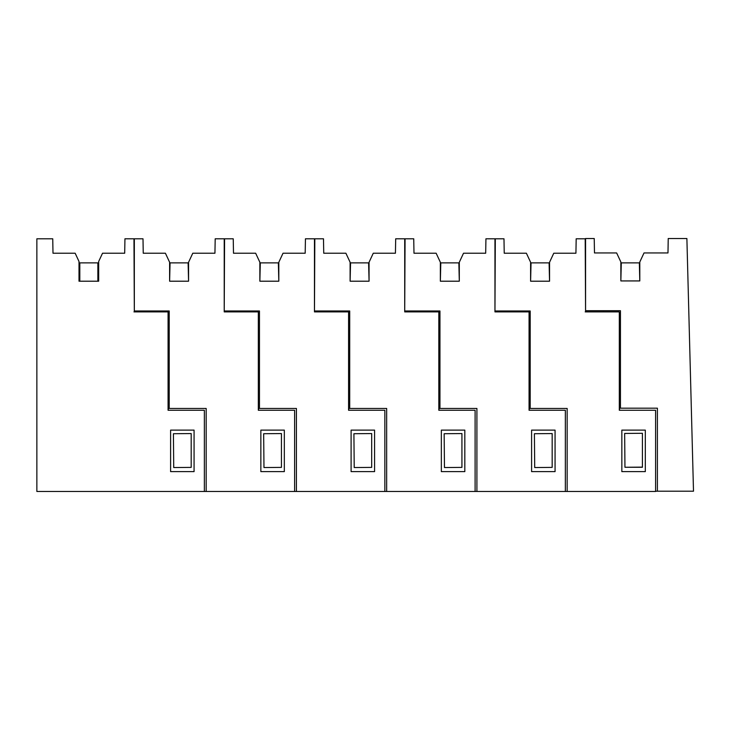 <?xml version="1.0" encoding="UTF-8"?>
<svg xmlns="http://www.w3.org/2000/svg" width="730" height="730" viewBox="0 0 730 730"><rect width="100%" height="100%" fill="white"/><g stroke="black" fill="none" stroke-linecap="round" stroke-linejoin="round"><path stroke-width="1.09" d="M549.553 281.205L549.097 262.882L531.048 262.882L530.601 281.205L549.553 281.205L549.553 262.252L553.76 253.228L575.924 253.228L576.18 238.792L585.205 238.792L585.57 311.892L585.57 238.518L594.229 238.518L594.485 252.954L616.64 252.954L620.856 261.979L620.856 280.931L639.799 280.931L639.799 261.979L644.015 252.954L667.977 252.954L668.233 238.518L686.884 238.518L693.5 491.208L655.595 491.208M585.57 310.715L620.445 310.715L620.445 408.179L657.402 408.179L657.402 491.208M619.496 410.26L619.496 408.179L620.445 408.179M642.418 467.273L624.953 467.273L624.652 433.447L642.418 433.291L642.418 467.273M618.237 310.715L618.237 311.892M603.254 311.892L603.254 310.715M620.856 280.931L621.294 262.882L639.343 262.882L639.799 280.931M624.953 467.273L642.418 467.118M98.678 281.205L97.866 281.205L97.866 262.882L79.816 262.882L79.816 281.205L79.004 281.205L98.678 281.205L98.678 261.477L102.528 253.228L124.693 253.228L124.939 238.792L133.964 238.792L134.329 311.892L134.329 238.792L142.998 238.792L143.244 253.228L165.409 253.228L169.615 262.252L169.615 281.205L188.568 281.205L188.568 262.252L192.775 253.228L214.939 253.228L215.195 238.792L224.219 238.792L224.219 311.892L258.329 311.892L258.329 410.26L294.61 410.26L294.61 491.482L36.865 491.482L36.865 238.792L52.742 238.792L52.998 253.228L75.163 253.228L79.004 261.477L79.004 281.205M188.568 281.205L188.112 262.882L170.063 262.882L169.615 281.205M278.814 281.205L278.358 262.882L260.309 262.882L259.862 281.205L278.814 281.205L278.814 262.252L283.021 253.228L305.186 253.228L305.441 238.792L314.466 238.792L314.466 311.892L348.575 311.892L348.575 410.26L384.856 410.26L384.856 491.482L294.61 491.482M369.061 281.205L368.604 262.882L350.555 262.882L350.108 281.205L369.061 281.205L369.061 262.252L373.267 253.228L395.432 253.228L395.687 238.792L404.712 238.792L404.712 311.892L438.821 311.892L438.821 410.26L475.102 410.26L475.102 491.482L384.856 491.482M459.307 281.205L458.851 262.882L440.801 262.882L440.354 281.205L459.307 281.205L459.307 262.252L463.513 253.228L485.678 253.228L485.934 238.792L494.958 238.792L494.958 311.892L529.067 311.892L529.067 410.26L565.348 410.26L565.348 491.482L475.102 491.482M168.265 410.26L168.265 408.453L169.214 408.453L169.214 310.989L134.329 310.989M191.187 467.392L173.722 467.547L191.187 467.392L191.187 433.565L173.421 433.72L173.722 467.547M167.006 311.892L167.006 310.989M152.022 311.892L152.022 310.989M259.862 281.205L259.862 262.252L255.655 253.228L233.49 253.228L233.244 238.792L224.575 238.792L224.219 311.892M206.17 491.482L206.17 408.453L169.214 408.453M284.326 430.116L284.326 471.626L260.856 471.626L260.856 430.116L284.326 430.116M258.511 410.26L258.511 408.453L259.46 408.453L259.46 310.989L224.575 310.989M281.433 467.392L263.968 467.547L281.433 467.392L281.433 433.565L263.667 433.72L263.968 467.547M257.252 311.892L257.252 310.989M242.269 311.892L242.269 310.989M350.108 281.205L350.108 262.252L345.901 253.228L323.737 253.228L323.49 238.792L314.822 238.792L314.466 311.892M296.416 491.482L296.416 408.453L259.46 408.453M374.572 430.116L374.572 471.626L351.103 471.626L351.103 430.116L374.572 430.116M348.757 410.26L348.757 408.453L349.707 408.453L349.707 310.989L314.822 310.989M371.679 467.392L354.214 467.547L371.679 467.392L371.679 433.565L353.913 433.72L354.214 467.547M347.498 311.892L347.498 310.989M332.515 311.892L332.515 310.989M440.354 281.205L440.354 262.252L436.148 253.228L413.983 253.228L413.737 238.792L405.068 238.792L404.712 311.892M386.663 491.482L386.663 408.453L349.707 408.453M464.818 430.116L464.818 471.626L441.349 471.626L441.349 430.116L464.818 430.116M439.004 410.26L439.004 408.453L439.953 408.453L439.953 310.989L405.068 310.989M461.926 467.392L444.46 467.547L461.926 467.392L461.926 433.565L444.159 433.72L444.46 467.547M437.745 311.892L437.745 310.989M422.761 311.892L422.761 310.989M530.601 281.205L530.601 262.252L526.394 253.228L504.229 253.228L503.983 238.792L495.314 238.792L494.958 311.892M476.909 491.482L476.909 408.453L439.953 408.453M555.065 430.116L555.065 471.626L531.595 471.626L531.595 430.116L555.065 430.116M585.205 311.892L619.314 311.892L619.314 410.26L655.595 410.26L655.595 491.482L565.348 491.482M529.25 410.26L529.25 408.453L530.199 408.453L530.199 310.989L495.314 310.989M552.172 467.392L534.707 467.547L552.172 467.392L552.172 433.565L534.406 433.72L534.707 467.547M527.991 311.892L527.991 310.989M513.008 311.892L513.008 310.989M567.155 491.482L567.155 408.453L530.199 408.453M645.311 430.116L645.311 471.626L621.841 471.626L621.841 430.116L645.311 430.116M36.865 471.626L36.865 491.482M204.354 491.482L204.354 410.26L168.073 410.26L168.073 311.892L133.964 311.892M170.61 471.626L170.61 430.116L194.071 430.116L194.071 471.626L170.61 471.626"/></g></svg>
